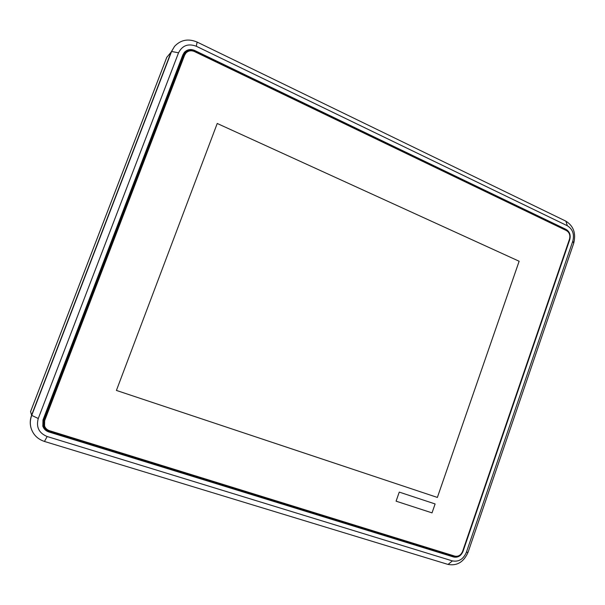 <?xml version="1.0" encoding="UTF-8"?>
<svg xmlns="http://www.w3.org/2000/svg" width="605" height="605" viewBox="0 0 605 605"><rect width="100%" height="100%" fill="white"/><g stroke="black" fill="none" stroke-linecap="round" stroke-linejoin="round"><path stroke-width="0.91" d="M396.086 501.174L432.023 512.874L396.086 501.174L399.255 492.107L435.116 503.95L432.023 512.881L435.116 503.942M566.454 230.581C569.441 232.449 570.455 235.307 569.494 239.149L462.591 551.405C460.919 555.208 458.325 556.781 454.816 556.131L49.565 430.73C47.13 429.921 45.458 428.355 44.558 426.033L44.634 420.717L44.558 426.033L44.634 420.717L184.601 55.206L44.634 420.717L184.601 55.214L185.947 53.013C188.337 50.654 191.188 50.17 194.477 51.554L566.454 230.581M185.939 53.013L184.601 55.214L185.947 53.013M437.37 497.431L519.135 261.247L217.233 123.473L519.143 261.247L437.37 497.439L116.417 390.429L437.37 497.431M116.417 390.429L217.233 123.465M188.42 50.54L184.056 52.726M42.743 425.943C43.855 428.59 45.821 430.382 48.642 431.32L453.281 556.267M174.512 46.411L171.283 51.818L31.596 415.333C30.076 419.394 29.849 423.462 30.908 427.538L30.984 427.795C33.041 434.579 37.54 439.132 44.467 441.453L448.048 564.435C457.13 566.076 463.808 562 468.089 552.214L573.714 243.248C576.187 233.371 573.578 226.005 565.879 221.158L197.132 42.078C188.284 38.349 180.744 39.794 174.512 46.411L171.578 51.463L31.664 415.575C30.144 419.636 29.917 423.712 30.984 427.795M38.266 418.509L178.536 52.809C182.309 45.435 188.231 43.25 196.307 46.252L567.339 225.763C572.701 229.129 574.523 234.256 572.799 241.145L466.342 552.395C463.354 559.224 458.703 562.06 452.396 560.903L47.152 436.523C38.924 433.074 35.96 427.07 38.266 418.509L31.596 415.333M194.689 50.495L566.083 229.416C569.668 231.662 570.886 235.08 569.736 239.686L463.037 551.359C461.033 555.919 457.932 557.802 453.72 557.023L48.892 431.978C45.927 430.994 43.915 429.089 42.849 426.268L42.978 419.983L182.854 54.873L184.427 52.272C187.3 49.413 190.719 48.824 194.689 50.495L194.303 50.903M43.704 426.147L43.62 419.855L183.103 55.736L185.183 52.65L183.723 55.047L43.802 420.346L43.704 426.147C44.687 428.718 46.525 430.45 49.224 431.35L454.257 556.57C458.114 557.288 460.965 555.556 462.795 551.374L569.6 239.421C570.651 235.194 569.539 232.055 566.257 229.998L194.576 51.032C190.946 49.504 187.815 50.041 185.183 52.65M171.2 52.022L166.791 57.339M30.568 411.65L31.634 415.242M171.139 51.992L31.558 415.219M44.634 420.717L43.62 419.855M184.601 55.214L183.723 55.047L183.103 55.736M178.536 52.809L171.578 51.463L171.283 51.818M196.307 46.252L197.132 42.078M567.339 225.763L565.879 221.158M572.799 241.145L573.714 243.248M466.342 552.395L468.089 552.214M452.396 560.903L448.048 564.435M47.152 436.523L44.467 441.453M566.083 229.416L565.183 229.484M48.892 431.978L48.642 431.32M453.72 557.023L452.101 556.033M566.257 229.998L566.431 230.573M454.801 556.124L454.257 556.57M49.565 430.73L49.224 431.35M194.47 51.554L194.576 51.032M166.867 57.127L30.53 411.748M30.53 411.695L166.814 57.218"/></g></svg>
